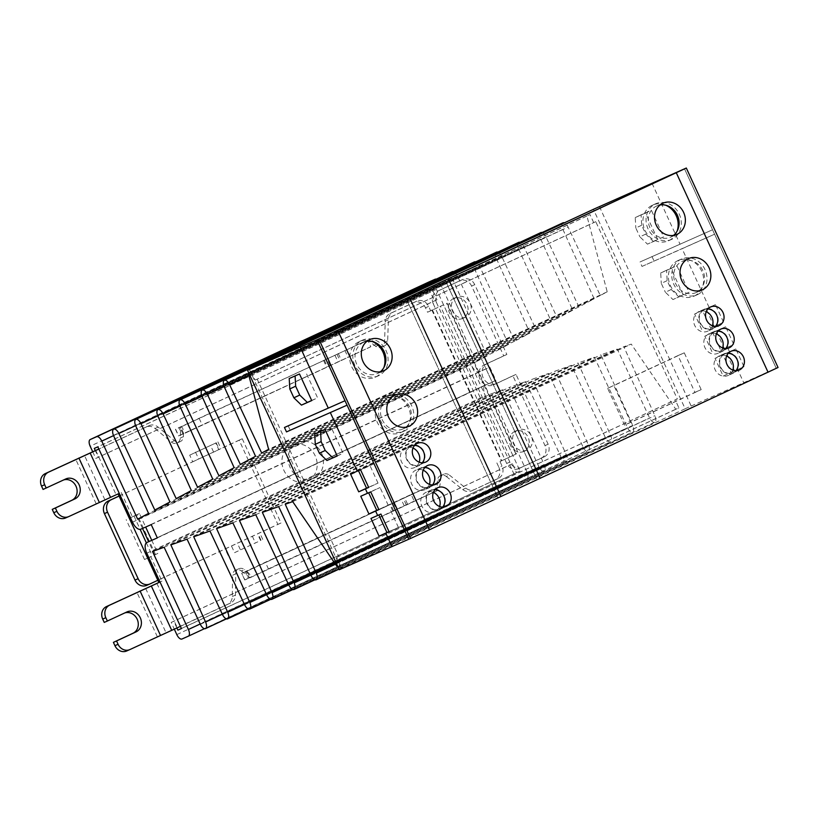 <?xml version="1.0" encoding="UTF-8"?>
<svg xmlns="http://www.w3.org/2000/svg" width="819" height="819" viewBox="0 0 819 819"><rect width="100%" height="100%" fill="white"/><g stroke="black" fill="none" stroke-linecap="round" stroke-linejoin="round"><path stroke-width="0.61" stroke-dasharray="4.09 3.07" d="M501.023 496.468L540.12 478.286L536.988 479.668L445.239 280.2L536.988 479.668L501.023 496.468M406.142 298.392L497.891 497.85L406.142 298.392M442.649 507.104A10.248 9.05 -113.8 0 1 439.967 509.121A10.248 9.05 -113.8 0 1 439.823 509.183A10.248 9.05 -113.8 0 1 427.436 503.552A10.248 9.05 -113.8 0 1 431.408 490.499A10.248 9.05 -113.8 0 1 431.552 490.438A10.248 9.05 -113.8 0 1 434.991 489.752M422.266 462.776A10.248 9.05 -113.8 0 1 419.584 464.793A10.248 9.05 -113.8 0 1 419.441 464.854A10.248 9.05 -113.8 0 1 407.053 459.224A10.248 9.05 -113.8 0 1 411.015 446.181A10.248 9.05 -113.8 0 1 411.158 446.109A10.248 9.05 -113.8 0 1 414.598 445.423M725.685 348.536A10.248 9.05 -113.8 0 1 723.003 350.542A10.248 9.05 -113.8 0 1 722.86 350.614A10.248 9.05 -113.8 0 1 710.472 344.973A10.248 9.05 -113.8 0 1 714.444 331.93A10.248 9.05 -113.8 0 1 714.588 331.869A10.248 9.05 -113.8 0 1 718.028 331.173M715.489 326.371A10.248 9.05 -113.8 0 1 712.817 328.388A10.248 9.05 -113.8 0 1 712.663 328.45A10.248 9.05 -113.8 0 1 700.286 322.809A10.248 9.05 -113.8 0 1 704.248 309.766A10.248 9.05 -113.8 0 1 704.391 309.705A10.248 9.05 -113.8 0 1 707.831 309.019M735.882 370.69A10.248 9.05 -113.8 0 1 733.2 372.706A10.248 9.05 -113.8 0 1 733.056 372.778A10.248 9.05 -113.8 0 1 720.669 367.137A10.248 9.05 -113.8 0 1 724.641 354.095A10.248 9.05 -113.8 0 1 724.784 354.023A10.248 9.05 -113.8 0 1 728.224 353.337M432.452 484.94A10.248 9.05 -113.8 0 1 429.77 486.957A10.248 9.05 -113.8 0 1 429.627 487.018A10.248 9.05 -113.8 0 1 417.25 481.388A10.248 9.05 -113.8 0 1 421.212 468.335A10.248 9.05 -113.8 0 1 421.355 468.273A10.248 9.05 -113.8 0 1 424.795 467.588M380.292 371.806A17.076 15.09 -113.8 0 1 377.579 373.484A17.076 15.09 -113.8 0 1 377.344 373.597A17.076 15.09 -113.8 0 1 356.705 364.199A17.076 15.09 -113.8 0 1 363.308 342.455A17.076 15.09 -113.8 0 1 363.554 342.352A17.076 15.09 -113.8 0 1 366.871 341.369M673.525 235.391A17.076 15.09 -113.8 0 1 670.812 237.07A17.076 15.09 -113.8 0 1 670.577 237.182A17.076 15.09 -113.8 0 1 649.938 227.795A17.076 15.09 -113.8 0 1 656.541 206.05A17.076 15.09 -113.8 0 1 656.787 205.938A17.076 15.09 -113.8 0 1 660.094 204.965M696.293 292.475A17.076 15.09 -113.8 0 1 696.058 292.588A17.076 15.09 -113.8 0 1 675.419 283.2A17.076 15.09 -113.8 0 1 682.032 261.456A17.076 15.09 -113.8 0 1 682.268 261.343A17.076 15.09 -113.8 0 1 702.907 270.741A17.076 15.09 -113.8 0 1 696.293 292.475M403.071 428.89A17.076 15.09 -113.8 0 1 402.825 429.002A17.076 15.09 -113.8 0 1 382.186 419.604A17.076 15.09 -113.8 0 1 388.8 397.86A17.076 15.09 -113.8 0 1 389.035 397.758A17.076 15.09 -113.8 0 1 409.674 407.145A17.076 15.09 -113.8 0 1 403.071 428.89M778.05 367.496L408.742 539.25L776.258 368.284L684.51 168.827L712.54 229.77L639.977 261.988L712.54 229.77L714.588 234.203L642.014 266.421L639.977 261.988M595.771 221.662L257.197 379.177L338.738 556.47L677.323 398.966L595.771 221.662L593.683 222.584L590.018 214.609L586.885 215.991L607.217 291.799L600.266 295.505L568.12 227.088A6.102 2.856 -114.9 0 0 564.352 222.829M176.904 627.978L173.812 621.273L171.202 622.42L174.304 629.166M338.738 556.47L336.65 557.391L340.325 565.376L337.786 566.492M257.197 379.177L255.098 380.098L251.433 372.113L248.904 373.229M92.721 451.781L95.772 458.425L98.382 457.268L95.321 450.624M255.098 380.098L593.683 222.584M428.767 282.053A6.102 2.856 -114.9 0 0 428.746 288.728L434.357 300.911L436.967 299.764L432.882 290.899L436.435 289.332L471.099 364.68A9.756 4.566 -114.9 0 0 479.35 371.703L489.793 367.096L495.915 380.395L485.462 385.002A9.756 4.566 -114.9 0 0 485.432 385.012A9.756 4.566 -114.9 0 0 485.37 395.71L520.024 471.058L516.472 472.624L512.397 463.759L509.787 464.916L515.397 477.108A6.102 2.856 -114.9 0 0 520.556 481.49L526.924 478.685A6.102 2.856 -114.9 0 0 526.945 478.675A6.102 2.856 -114.9 0 0 526.986 471.99L491.072 393.898L502.723 389.762L538.933 466.83A6.102 2.856 -114.9 0 0 544.072 471.109A6.102 2.856 -114.9 0 0 544.154 464.527L509.428 387.377L525.634 381.623L561.076 457.053A6.102 2.856 -114.9 0 0 566.216 461.343A6.102 2.856 -114.9 0 0 566.298 454.75L532.309 379.248L548.535 373.495L583.21 447.287A6.102 2.856 -114.9 0 0 588.349 451.566A6.102 2.856 -114.9 0 0 588.431 444.983L555.19 371.13L571.447 365.356L605.354 437.51A6.102 2.856 -114.9 0 0 610.493 441.789A6.102 2.856 -114.9 0 0 610.575 435.206L578.071 363.001L594.359 357.217L627.487 427.743A6.102 2.856 -114.9 0 0 632.626 432.022A6.102 2.856 -114.9 0 0 632.708 425.44L600.951 354.873L617.26 349.078L649.631 417.966A6.102 2.856 -114.9 0 0 654.77 422.246A6.102 2.856 -114.9 0 0 654.852 415.663L623.832 346.744L631.265 344.103L675.767 409.244L678.9 407.862L675.235 399.887L677.323 398.966M452.283 271.673A6.102 2.856 -114.9 0 0 452.201 278.255L487.141 355.886L476.259 361.691L440.335 283.609A6.102 2.856 -114.9 0 0 436.199 279.156M474.426 261.896A6.102 2.856 -114.9 0 0 474.344 268.489L508.538 344.461L493.407 352.539L457.422 275.952A6.102 2.856 -114.9 0 0 453.491 271.642M496.56 252.129A6.102 2.856 -114.9 0 0 496.478 258.712L529.934 333.046L514.782 341.134L479.565 266.175A6.102 2.856 -114.9 0 0 475.624 261.865M518.703 242.352A6.102 2.856 -114.9 0 0 518.622 248.935L551.33 321.621L536.148 329.729L501.699 256.408A6.102 2.856 -114.9 0 0 497.768 252.088M540.837 232.586A6.102 2.856 -114.9 0 0 540.755 239.168L572.727 310.206L557.524 318.325L523.843 246.632A6.102 2.856 -114.9 0 0 519.911 242.322M562.981 222.809A6.102 2.856 -114.9 0 0 562.899 229.392L594.133 298.781L578.9 306.92L545.976 236.865A6.102 2.856 -114.9 0 0 542.045 232.545M336.65 557.391L675.235 399.887M157.33 537.899L495.915 380.395M151.208 524.6L489.793 367.096M436.435 289.332L97.85 446.836M436.967 299.764L98.382 457.268M94.308 448.402L432.882 290.899M95.772 458.425L434.357 300.911M476.259 361.691L137.674 519.205M487.141 355.886L148.556 513.39M493.407 352.539L154.822 510.042M508.538 344.461L169.953 501.975M514.782 341.134L176.198 498.638M529.934 333.046L191.349 490.55M536.148 329.729L197.563 487.233M551.33 321.621L212.745 479.135M557.524 318.325L218.939 475.829M572.727 310.206L234.152 467.71M578.9 306.92L240.315 464.424M594.133 298.781L255.548 456.296M600.266 295.505L261.681 453.02M607.217 291.799L268.632 449.314M586.885 215.991L248.894 373.218M251.433 372.113L590.018 214.609M340.325 565.376L678.9 407.862M675.767 409.244L337.193 566.758M292.69 501.617L631.265 344.103M285.247 504.258L623.832 346.744M278.675 506.592L617.26 349.078M262.367 512.377L600.951 354.873M255.774 514.721L594.359 357.217M239.486 520.505L578.071 363.001M232.862 522.86L571.447 365.356M216.605 528.634L555.19 371.13M209.951 530.999L548.535 373.495M193.734 536.762L532.309 379.248M187.049 539.137L525.634 381.623M170.854 544.891L509.428 387.377M164.138 547.266L502.723 389.762M152.488 551.412L491.072 393.898M171.202 622.42L509.787 464.916M512.397 463.759L173.812 621.273M181.408 628.501L516.472 472.624M520.024 471.058L181.439 628.572M297.655 442.598A19.513 17.25 -113.8 0 1 297.921 442.475A19.513 17.25 -113.8 0 1 321.519 453.214A19.513 17.25 -113.8 0 1 313.964 478.061A19.513 17.25 -113.8 0 1 313.687 478.183A19.513 17.25 -113.8 0 1 290.1 467.454A19.513 17.25 -113.8 0 1 297.655 442.598M307.698 480.825A19.513 17.25 66.2 0 0 315.254 455.978A19.513 17.25 66.2 0 0 291.656 445.239A19.513 17.25 66.2 0 0 291.39 445.372A19.513 17.25 66.2 0 0 283.835 470.219A19.513 17.25 66.2 0 0 307.422 480.948A19.513 17.25 66.2 0 0 307.698 480.825M462.766 318.407A10.975 9.705 -113.8 0 1 462.612 318.478A10.975 9.705 -113.8 0 1 449.344 312.438A10.975 9.705 -113.8 0 1 453.593 298.464A10.975 9.705 -113.8 0 1 453.746 298.392A10.975 9.705 -113.8 0 1 467.014 304.433A10.975 9.705 -113.8 0 1 462.766 318.407M465.898 317.025A10.975 9.705 -113.8 0 1 465.745 317.096A10.975 9.705 -113.8 0 1 452.477 311.056A10.975 9.705 -113.8 0 1 456.726 297.082A10.975 9.705 -113.8 0 1 456.879 297.01A10.975 9.705 -113.8 0 1 470.147 303.05A10.975 9.705 -113.8 0 1 465.898 317.025M527.067 450A10.975 9.705 -113.8 0 1 526.904 450.071A10.975 9.705 -113.8 0 1 513.636 444.031A10.975 9.705 -113.8 0 1 517.884 430.057A10.975 9.705 -113.8 0 1 518.038 429.985A10.975 9.705 -113.8 0 1 531.316 436.025A10.975 9.705 -113.8 0 1 527.067 450M523.935 451.382A10.975 9.705 -113.8 0 1 523.771 451.453A10.975 9.705 -113.8 0 1 510.503 445.413A10.975 9.705 -113.8 0 1 514.752 431.439A10.975 9.705 -113.8 0 1 514.905 431.367A10.975 9.705 -113.8 0 1 528.183 437.407A10.975 9.705 -113.8 0 1 523.935 451.382M151.74 540.253L157.811 553.47L150.778 556.736L161.988 581.121L160.033 582.022L161.988 581.121M180.426 626.351L230.692 602.968A9.756 8.62 66.2 0 0 235.432 595.116L235.718 573.873A6.347 5.61 -113.8 0 1 238.892 568.724A6.347 5.61 -113.8 0 1 244.523 569.604L241.39 570.986A6.347 5.61 66.2 0 0 235.759 570.106A6.347 5.61 66.2 0 0 232.586 575.255L235.718 573.873M440.571 479.156A6.347 5.61 -113.8 0 1 443.734 474.191A6.347 5.61 -113.8 0 1 449.396 475.081L446.263 476.463A6.347 5.61 66.2 0 0 440.602 475.573A6.347 5.61 66.2 0 0 437.438 480.538L440.571 479.156L440.489 481.152C440.09 486.21 438.933 489.404 437.029 490.765L433.968 484.111L246.949 571.119L250.01 577.764L437.059 490.755L250.01 577.764C251.484 576.607 250.379 574.457 246.693 571.304L244.523 569.604M449.396 475.081L465.827 488.155A9.756 8.62 66.2 0 0 474.539 489.527A9.756 8.62 66.2 0 0 474.672 489.465L498.28 478.48A9.756 8.62 66.2 0 0 502.027 465.98L499.989 461.547L516.41 453.869L499.989 461.547M512.889 455.548L443.57 304.842L430.671 310.841L428.634 306.408A9.756 8.62 66.2 0 0 416.871 301.126A9.756 8.62 66.2 0 0 416.738 301.187L393.13 312.162A9.756 8.62 66.2 0 0 388.39 319.799L387.663 340.858A6.347 5.61 -113.8 0 1 384.49 345.864A6.347 5.61 -113.8 0 1 378.859 344.983L377.283 343.755C373.198 340.776 370.004 339.547 367.711 340.059L370.772 346.713L183.753 433.712L180.692 427.057C182.555 426.75 183.497 429.033 183.497 433.896L183.384 436.67A6.347 5.61 -113.8 0 1 180.221 441.636A6.347 5.61 -113.8 0 1 174.447 440.653L158.159 427.119A9.756 8.62 66.2 0 0 149.283 425.604A9.756 8.62 66.2 0 0 149.14 425.665L98.874 449.058M65.674 517.936L119.257 493.376M121.212 492.465L132.432 516.85L139.465 513.574L145.669 527.047M148.802 557.606L150.778 556.736M157.811 553.47L148.761 557.524M147.645 558.118L144.513 559.5L147.615 558.056M142.526 528.429L136.333 514.956L139.465 513.574M154.678 554.852L148.628 541.697M136.333 514.956L129.3 518.232M130.456 517.721L132.432 516.85M158.159 427.119L155.026 428.501A9.756 8.62 66.2 0 0 146.151 426.986A9.756 8.62 66.2 0 0 146.007 427.047L98.843 448.996M155.026 428.501L171.314 442.035A6.347 5.61 66.2 0 0 177.088 443.018A6.347 5.61 66.2 0 0 180.252 438.052L180.692 427.057L175.604 429.187L178.665 435.831L370.772 346.713M378.859 344.983L375.716 346.365A6.347 5.61 66.2 0 0 381.357 347.246A6.347 5.61 66.2 0 0 384.531 342.24L385.258 321.181L388.39 319.799M430.671 310.841L427.538 312.223L425.501 307.79A9.756 8.62 66.2 0 0 413.738 302.508A9.756 8.62 66.2 0 0 413.605 302.569L389.998 313.554A9.756 8.62 66.2 0 0 385.258 321.181M443.57 304.842L427.538 312.223M496.857 462.93L498.894 467.362L502.027 465.98M498.28 478.48L495.147 479.862A9.756 8.62 66.2 0 0 498.894 467.362M495.147 479.862L474.672 489.465M446.263 476.463L462.694 489.537A9.756 8.62 66.2 0 0 471.406 490.909A9.756 8.62 66.2 0 0 471.539 490.847M230.692 602.968L227.559 604.35A9.756 8.62 66.2 0 0 232.299 596.498L232.586 575.255M227.559 604.35L126.832 650.91M144.513 559.5L126.167 519.615M133.978 515.97L140.151 529.381M146.345 542.854L152.334 555.866M146.888 585.309L277.866 524.375L239.128 440.161L119.072 496.007M155.467 554.483L137.111 514.588M95.741 450.44L116.124 494.758M119.103 496.068L192.762 461.803L189.701 455.159L215.745 443.038L218.796 449.692L242.26 438.779L280.999 522.993L257.535 533.906L260.596 540.55L234.551 552.671L231.49 546.017L157.842 580.282M375.716 346.365L367.711 340.059L175.604 429.187M509.756 456.93L440.438 306.224M246.12 571.201L245.198 571.631L248.259 578.275L249.181 577.845L246.12 571.201L404.504 497.522L411.148 494.471L414.209 501.115L437.029 490.765L437.438 480.538M241.39 570.986L250.01 577.764L244.922 579.893L241.687 573.3L245.198 571.631M156.9 583.415L177.293 627.733M43.069 489.434L62.623 480.343A10.975 9.705 -113.8 0 1 62.776 480.272A10.975 9.705 -113.8 0 1 63.626 479.954M436.435 302.487L509.827 462.059A9.756 8.62 66.2 0 0 521.58 467.342A9.756 8.62 66.2 0 0 521.723 467.28L544.4 456.736A9.756 8.62 66.2 0 0 548.136 444.226L516.031 374.416L496.478 383.517A10.975 9.705 -113.8 0 1 496.324 383.579A10.975 9.705 -113.8 0 1 483.056 377.549A10.975 9.705 -113.8 0 1 487.305 363.564L506.859 354.473L474.744 284.664A9.756 8.62 66.2 0 0 462.991 279.371A9.756 8.62 66.2 0 0 462.848 279.433L440.172 289.987A9.756 8.62 66.2 0 0 436.435 302.487L433.302 303.869L506.695 463.441A9.756 8.62 66.2 0 0 518.447 468.724A9.756 8.62 66.2 0 0 518.591 468.663L541.267 458.118A9.756 8.62 66.2 0 0 545.004 445.618L512.899 375.798L493.345 384.899A10.975 9.705 -113.8 0 1 493.192 384.961A10.975 9.705 -113.8 0 1 479.924 378.931A10.975 9.705 -113.8 0 1 484.172 364.946L503.726 355.856L471.611 286.046A9.756 8.62 66.2 0 0 459.858 280.753A9.756 8.62 66.2 0 0 459.715 280.815L437.039 291.369A9.756 8.62 66.2 0 0 433.302 303.869M414.209 501.115L249.181 577.845M248.259 578.275L244.922 579.893M124.785 612.929A10.975 9.705 66.2 0 0 123.935 613.247A10.975 9.705 66.2 0 0 123.782 613.318L104.238 622.409M192.762 461.803L218.796 449.692M231.49 546.017L257.535 533.906M242.26 438.779L239.128 440.161M280.999 522.993L277.866 524.375M189.701 455.159L215.745 443.038M183.753 433.712L178.665 435.831M246.949 571.119L241.861 573.239M411.148 494.471L433.968 484.111M234.551 552.671L260.596 540.55M199.181 418.376L202.232 425.02M336.998 354.258L340.059 360.913M334.91 355.18L337.971 361.834M328.061 358.364L331.122 365.018M268.499 569.082L265.438 562.428M406.316 504.965L403.255 498.321M404.228 505.886L401.167 499.242M397.379 509.07L394.328 502.426M217.895 441.881L220.946 448.536M213.575 451.996L210.524 445.341M216.144 442.659L219.205 449.303M195.495 452.149L198.556 458.794M183.241 457.852L186.302 464.496M262.745 539.404L259.684 532.749M252.313 536.21L255.374 542.854M260.995 540.171L257.934 533.527M240.346 549.662L237.295 543.017M228.091 555.364L225.041 548.72M506.859 354.473L503.726 355.856M516.031 374.416L512.899 375.798M372.491 341.615A19.513 17.25 66.2 0 0 359.439 341.503A19.513 17.25 66.2 0 0 359.162 341.625A19.513 17.25 66.2 0 0 351.607 366.472A19.513 17.25 66.2 0 0 375.194 377.211A19.513 17.25 66.2 0 0 375.471 377.088A19.513 17.25 66.2 0 0 383.906 367.485M378.603 375.696A19.513 17.25 -113.8 0 1 378.327 375.829A19.513 17.25 -113.8 0 1 354.74 365.09A19.513 17.25 -113.8 0 1 362.295 340.243A19.513 17.25 -113.8 0 1 362.571 340.12A19.513 17.25 -113.8 0 1 386.158 350.849A19.513 17.25 -113.8 0 1 378.603 375.696M665.714 205.211A19.513 17.25 66.2 0 0 652.661 205.088A19.513 17.25 66.2 0 0 652.395 205.211A19.513 17.25 66.2 0 0 644.84 230.067A19.513 17.25 66.2 0 0 668.427 240.796A19.513 17.25 66.2 0 0 668.703 240.673A19.513 17.25 66.2 0 0 677.129 231.071M671.836 239.291A19.513 17.25 -113.8 0 1 671.56 239.414A19.513 17.25 -113.8 0 1 647.972 228.685A19.513 17.25 -113.8 0 1 655.528 203.829A19.513 17.25 -113.8 0 1 655.794 203.706A19.513 17.25 -113.8 0 1 679.391 214.445A19.513 17.25 -113.8 0 1 671.836 239.291M413.001 448.065A10.729 9.49 66.2 0 0 405.743 447.973A10.729 9.49 66.2 0 0 405.589 448.034A10.729 9.49 66.2 0 0 401.443 461.701A10.729 9.49 66.2 0 0 414.414 467.608A10.729 9.49 66.2 0 0 414.568 467.536A10.729 9.49 66.2 0 0 419.226 462.182M419.789 465.233A10.729 9.49 -113.8 0 1 419.635 465.305A10.729 9.49 -113.8 0 1 406.664 459.398A10.729 9.49 -113.8 0 1 410.81 445.731A10.729 9.49 -113.8 0 1 410.964 445.669A10.729 9.49 -113.8 0 1 423.945 451.566A10.729 9.49 -113.8 0 1 419.789 465.233M423.188 470.229A10.729 9.49 66.2 0 0 415.939 470.137A10.729 9.49 66.2 0 0 415.786 470.198A10.729 9.49 66.2 0 0 411.629 483.865A10.729 9.49 66.2 0 0 424.611 489.772A10.729 9.49 66.2 0 0 424.754 489.701A10.729 9.49 66.2 0 0 429.422 484.346M429.975 487.397A10.729 9.49 -113.8 0 1 429.832 487.469A10.729 9.49 -113.8 0 1 416.851 481.562A10.729 9.49 -113.8 0 1 421.007 467.895A10.729 9.49 -113.8 0 1 421.161 467.823A10.729 9.49 -113.8 0 1 434.131 473.73A10.729 9.49 -113.8 0 1 429.975 487.397M433.384 492.393A10.729 9.49 66.2 0 0 426.136 492.291A10.729 9.49 66.2 0 0 425.982 492.362A10.729 9.49 66.2 0 0 421.826 506.029A10.729 9.49 66.2 0 0 434.797 511.936A10.729 9.49 66.2 0 0 434.95 511.865A10.729 9.49 66.2 0 0 439.619 506.511M440.172 509.561A10.729 9.49 -113.8 0 1 440.018 509.633A10.729 9.49 -113.8 0 1 427.047 503.726A10.729 9.49 -113.8 0 1 431.203 490.059A10.729 9.49 -113.8 0 1 431.357 489.987A10.729 9.49 -113.8 0 1 444.328 495.894A10.729 9.49 -113.8 0 1 440.172 509.561M706.234 311.66A10.729 9.49 66.2 0 0 698.976 311.558A10.729 9.49 66.2 0 0 698.822 311.629A10.729 9.49 66.2 0 0 694.666 325.297A10.729 9.49 66.2 0 0 707.647 331.204A10.729 9.49 66.2 0 0 707.79 331.132A10.729 9.49 66.2 0 0 712.458 325.778M713.011 328.828A10.729 9.49 -113.8 0 1 712.868 328.89A10.729 9.49 -113.8 0 1 699.887 322.993A10.729 9.49 -113.8 0 1 704.043 309.326A10.729 9.49 -113.8 0 1 704.197 309.254A10.729 9.49 -113.8 0 1 717.168 315.161A10.729 9.49 -113.8 0 1 713.011 328.828M716.42 333.824A10.729 9.49 66.2 0 0 709.172 333.722A10.729 9.49 66.2 0 0 709.019 333.794A10.729 9.49 66.2 0 0 704.862 347.461A10.729 9.49 66.2 0 0 717.833 353.358A10.729 9.49 66.2 0 0 717.987 353.296A10.729 9.49 66.2 0 0 722.655 347.932M723.208 350.993A10.729 9.49 -113.8 0 1 723.054 351.054A10.729 9.49 -113.8 0 1 710.083 345.157A10.729 9.49 -113.8 0 1 714.24 331.49A10.729 9.49 -113.8 0 1 714.393 331.419A10.729 9.49 -113.8 0 1 727.364 337.326A10.729 9.49 -113.8 0 1 723.208 350.993M726.617 355.989A10.729 9.49 66.2 0 0 719.358 355.886A10.729 9.49 66.2 0 0 719.215 355.958A10.729 9.49 66.2 0 0 715.059 369.625A10.729 9.49 66.2 0 0 728.03 375.522A10.729 9.49 66.2 0 0 728.183 375.46A10.729 9.49 66.2 0 0 732.841 370.096M733.404 373.147A10.729 9.49 -113.8 0 1 733.251 373.218A10.729 9.49 -113.8 0 1 720.28 367.311A10.729 9.49 -113.8 0 1 724.436 353.644A10.729 9.49 -113.8 0 1 724.58 353.583A10.729 9.49 -113.8 0 1 737.561 359.48A10.729 9.49 -113.8 0 1 733.404 373.147M249.355 369.369L341.103 568.826L685.155 408.773L593.417 209.316M599.416 206.572L691.154 406.029L685.155 408.773M691.154 406.029L776.258 368.284L714.588 234.203L682.114 248.72L709.131 307.453L702.446 310.401L710.605 328.132L717.29 325.174L719.328 329.607L712.643 332.555L720.792 350.286L727.477 347.338L729.514 351.771L722.829 354.719L730.988 372.45L737.673 369.502L743.785 382.801M339.281 569.727L341.103 568.826M653.337 241.431L663.615 236.886L651.381 210.299L641.103 214.834L641.676 225.245L645.751 234.111L653.337 241.431L647.471 244.154L657.749 239.619L645.515 213.022L651.381 210.299M678.818 296.836L689.096 292.291L676.863 265.704L666.584 270.239L667.157 280.651L671.232 289.517L678.818 296.836L672.952 299.559L683.23 295.024L670.996 268.427L676.863 265.704M694.921 392.373L701.187 389.609L684.264 352.815L677.999 355.579L694.921 392.373L624.549 425.112L607.626 388.319L677.999 355.579M652.047 183.343L680.077 244.287M642.014 266.421L682.114 248.72M288.104 425.675L290.141 430.108L330.313 412.561M330.241 412.407L347.072 405.17M737.673 369.502L744 366.677L735.841 348.945L729.514 351.771M727.477 347.338L733.804 344.512L725.654 326.781L719.328 329.607M717.29 325.174L723.617 322.348L715.458 304.617L709.131 307.453M663.615 236.886L657.749 239.619M645.751 234.111L639.885 236.834L647.471 244.154M641.676 225.245L635.81 227.969L639.885 236.834M641.103 214.834L635.237 217.557L635.81 227.969M645.515 213.022L635.237 217.557M689.096 292.291L683.23 295.024M671.232 289.517L665.366 292.24L672.952 299.559M667.157 280.651L661.291 283.374L665.366 292.24M666.584 270.239L660.718 272.962L661.291 283.374M670.996 268.427L660.718 272.962M684.264 352.815L613.892 385.554L630.814 422.348L701.187 389.609M630.814 422.348L624.549 425.112M607.626 388.319L613.892 385.554M722.829 354.719L715.018 358.364L723.167 376.085L730.988 372.45M735.841 348.945L715.018 358.364M720.792 350.286L733.804 344.512M712.643 332.555L704.821 336.199L712.98 353.931M725.654 326.781L704.821 336.199M710.605 328.132L723.617 322.348M702.446 310.401L694.625 314.035L702.784 331.767M715.458 304.617L694.625 314.035M723.167 376.085L744 366.677M324.989 429.391L314.711 433.927M337.223 455.988L343.079 453.255L330.856 426.668M337.162 455.876L343.079 453.255M299.498 373.986L289.22 378.521M311.732 400.583L317.598 397.85L305.364 371.263M311.681 400.46L317.598 397.85M380.917 514.056L370.956 518.417M378.798 509.438L388.226 505.272L378.88 509.623M360.759 496.253L368.663 492.782M370.731 491.891L380.067 487.54L368.581 492.618M368.601 487.274L378.03 483.108L368.693 487.459M350.573 474.088L358.466 470.618M360.534 469.727L369.881 465.376L358.394 470.454M286.496 431.9L290.141 430.108M388.994 531.603L398.423 527.436L389.076 531.787M398.423 527.436L390.264 509.705M378.03 483.108L369.881 465.376M388.226 505.272L380.067 487.54M714.27 326.699L706.111 308.968M724.467 348.853L716.308 331.132M734.653 371.017L726.504 353.286M651.975 256.501L654.012 260.933M697.522 294.605A19.513 17.25 66.2 0 0 705.077 269.758A19.513 17.25 66.2 0 0 681.49 259.019A19.513 17.25 66.2 0 0 681.213 259.142A19.513 17.25 66.2 0 0 673.658 283.998A19.513 17.25 66.2 0 0 697.256 294.727A19.513 17.25 66.2 0 0 697.522 294.605M694.184 296.079A19.513 17.25 66.2 0 0 701.74 271.232A19.513 17.25 66.2 0 0 678.152 260.493A19.513 17.25 66.2 0 0 677.876 260.616A19.513 17.25 66.2 0 0 670.321 285.473A19.513 17.25 66.2 0 0 693.908 296.202A19.513 17.25 66.2 0 0 694.184 296.079M404.299 431.009A19.513 17.25 66.2 0 0 411.855 406.163A19.513 17.25 66.2 0 0 388.257 395.434A19.513 17.25 66.2 0 0 387.991 395.557A19.513 17.25 66.2 0 0 380.436 420.403A19.513 17.25 66.2 0 0 404.023 431.142A19.513 17.25 66.2 0 0 404.299 431.009M400.952 432.493A19.513 17.25 66.2 0 0 408.507 407.637A19.513 17.25 66.2 0 0 384.92 396.908A19.513 17.25 66.2 0 0 384.643 397.031A19.513 17.25 66.2 0 0 377.088 421.877A19.513 17.25 66.2 0 0 400.675 432.616A19.513 17.25 66.2 0 0 400.952 432.493M485.462 385.002L157.228 537.694L485.432 385.012M479.35 371.703L140.766 529.207M132.514 522.184L471.099 364.68M428.746 288.728L90.162 446.232M113.554 435.626L440.335 283.609M452.201 278.255L113.616 435.759M135.616 425.655L457.422 275.952M474.344 268.489L135.759 425.993M157.75 415.888L479.565 266.175M496.478 258.712L157.893 416.216M179.893 406.111L501.699 256.408M518.622 248.935L180.037 406.449M202.027 396.345L523.843 246.632M540.755 239.168L202.17 396.672M224.171 386.568L545.976 236.865M562.899 229.392L224.314 386.906M248.863 375.604L568.12 227.088M335.473 564.24L654.852 415.663M311.046 575.481L649.631 417.966M310.892 575.143L632.708 425.44M288.912 585.247L627.487 427.743M288.749 584.92L610.575 435.206M266.769 595.024L605.354 437.51M266.615 594.686L588.431 444.983M244.625 604.791L583.21 447.287M244.471 604.463L566.298 454.75M222.492 614.567L561.076 457.053M222.338 614.23L544.154 464.527M200.348 624.334L538.933 466.83M200.194 624.006L526.986 471.99M526.945 478.675L204.443 628.695L526.924 478.685M181.972 639.004L520.556 481.49M176.812 634.612L515.397 477.108M146.785 553.214L485.37 395.71M246.693 571.304L440.489 481.152M377.283 343.755L183.497 433.896M149.14 425.665L146.007 427.047M171.314 442.035L174.447 440.653M183.384 436.67L180.252 438.052M367.711 340.059L180.692 427.057M384.531 342.24L387.663 340.858M393.13 312.162L389.998 313.554M416.738 301.187L413.605 302.569M428.634 306.408L425.501 307.79M515.868 454.095L446.56 303.388M465.827 488.155L462.694 489.537M235.432 595.116L232.299 596.498M104.873 499.764L84.48 455.446M96.171 503.746L75.778 459.418M432.35 309.756L501.668 460.462M509.827 462.059L506.695 463.441M157.33 636.721L136.947 592.393M145.649 588.421L166.032 632.739M62.623 480.343L65.755 478.961M338.247 353.47L341.308 360.114M330.098 365.335L327.037 358.681M344.891 350.409L347.952 357.064M178.941 427.569L182.002 434.224M187.408 423.689L190.458 430.333M182.924 433.794L179.863 427.149M324.304 360.022L327.365 366.677M393.622 510.728L390.561 504.084M393.294 502.733L396.355 509.387M407.565 504.166L404.504 497.522M253.665 567.741L256.716 574.395M126.914 611.936L123.782 613.318M440.172 289.987L437.039 291.369M462.848 279.433L459.715 280.815M474.744 284.664L471.611 286.046M484.172 364.946L487.305 363.564M493.345 384.899L496.478 383.517M545.004 445.618L548.136 444.226M544.4 456.736L541.267 458.118M518.591 468.663L521.723 467.28M439.823 509.183L446.089 506.418M419.441 464.854L425.706 462.09M722.86 350.614L729.125 347.85M712.663 328.45L718.939 325.686M733.056 372.778L739.322 370.004M429.627 487.018L435.892 484.254M377.344 373.597L383.609 370.823M670.577 237.182L676.842 234.418M696.058 292.588L702.323 289.824M402.825 429.002L409.091 426.228M431.552 490.438L437.817 487.674M411.158 446.109L417.424 443.345M714.588 331.869L720.853 329.095M704.391 309.705L710.657 306.941M724.784 354.023L731.05 351.259M421.355 468.273L427.62 465.509M363.554 342.352L369.819 339.578M656.787 205.938L663.052 203.173M682.268 261.343L688.533 258.579M389.035 397.758L395.301 394.983M339.015 569.144L654.77 422.246M314.977 579.791L632.626 432.022M292.844 589.567L610.493 441.789M270.7 599.334L588.349 451.566M248.566 609.111L566.216 461.343M226.423 618.877L544.072 471.109M297.921 442.475L291.656 445.239M465.745 317.096L462.612 318.478M523.771 451.453L526.904 450.071M149.283 425.604L146.151 426.986M180.221 441.636L177.088 443.018M384.49 345.864L381.357 347.246M416.871 301.126L413.738 302.508M447.092 303.163L516.41 453.869M474.539 489.527L471.406 490.909M440.602 475.573L443.734 474.191M235.759 570.106L238.892 568.724M431.818 309.981L501.136 460.677M313.687 478.183L307.422 480.948M62.776 480.272L65.909 478.89M175.43 429.248L178.491 435.903M323.525 360.36L326.576 367.004M392.833 511.056L389.783 504.412M244.748 579.954L241.687 573.3M127.068 611.865L123.935 613.247M456.879 297.01L453.746 298.392M514.905 431.367L518.038 429.985M459.858 280.753L462.991 279.371M496.324 383.579L493.192 384.961M518.447 468.724L521.58 467.342M378.327 375.829L375.194 377.211M671.56 239.414L668.427 240.796M419.635 465.305L414.414 467.608M429.832 487.469L424.611 489.772M440.018 509.633L434.797 511.936M712.868 328.89L707.647 331.204M723.054 351.054L717.833 353.358M733.251 373.218L728.03 375.522M362.571 340.12L359.439 341.503M655.794 203.706L652.661 205.088M410.964 445.669L405.743 447.973M421.161 467.823L415.939 470.137M431.357 489.987L426.136 492.291M704.197 309.254L698.976 311.558M714.393 331.419L709.172 333.722M724.58 353.583L719.358 355.886M678.152 260.493L681.49 259.019M693.908 296.202L697.256 294.727M384.92 396.908L388.257 395.434M400.675 432.616L404.023 431.142"/><path stroke-width="1.23" d="M429.473 529.76L501.023 496.468L409.275 297.01L501.023 496.468L540.12 478.286L448.372 278.818L337.725 330.292L429.473 529.76L410.534 538.462L339.281 569.727L247.533 370.26L316.994 339.793L408.742 539.25L345.024 400.737L284.459 427.467L345.024 400.737L316.994 339.793L684.51 168.827L337.725 330.292M448.372 278.818L686.312 168.028L778.05 367.496L540.12 478.286L448.372 278.818M446.232 506.357A10.248 9.05 -113.8 0 1 446.089 506.418A10.248 9.05 -113.8 0 1 433.701 500.778A10.248 9.05 -113.8 0 1 437.674 487.735A10.248 9.05 -113.8 0 1 437.817 487.674A10.248 9.05 -113.8 0 1 450.204 493.304A10.248 9.05 -113.8 0 1 446.232 506.357M425.849 462.029A10.248 9.05 -113.8 0 1 425.706 462.09A10.248 9.05 -113.8 0 1 413.319 456.459A10.248 9.05 -113.8 0 1 417.281 443.407A10.248 9.05 -113.8 0 1 417.424 443.345A10.248 9.05 -113.8 0 1 429.811 448.986A10.248 9.05 -113.8 0 1 425.849 462.029M729.268 347.778A10.248 9.05 -113.8 0 1 729.125 347.85A10.248 9.05 -113.8 0 1 716.738 342.209A10.248 9.05 -113.8 0 1 720.71 329.166A10.248 9.05 -113.8 0 1 720.853 329.095A10.248 9.05 -113.8 0 1 733.24 334.736A10.248 9.05 -113.8 0 1 729.268 347.778M719.082 325.614A10.248 9.05 -113.8 0 1 718.939 325.686A10.248 9.05 -113.8 0 1 706.551 320.045A10.248 9.05 -113.8 0 1 710.513 307.002A10.248 9.05 -113.8 0 1 710.657 306.941A10.248 9.05 -113.8 0 1 723.044 312.571A10.248 9.05 -113.8 0 1 719.082 325.614M739.465 369.942A10.248 9.05 -113.8 0 1 739.322 370.004A10.248 9.05 -113.8 0 1 726.934 364.373A10.248 9.05 -113.8 0 1 730.906 351.331A10.248 9.05 -113.8 0 1 731.05 351.259A10.248 9.05 -113.8 0 1 743.427 356.9A10.248 9.05 -113.8 0 1 739.465 369.942M436.046 484.193A10.248 9.05 -113.8 0 1 435.892 484.254A10.248 9.05 -113.8 0 1 423.515 478.624A10.248 9.05 -113.8 0 1 427.477 465.571A10.248 9.05 -113.8 0 1 427.62 465.509A10.248 9.05 -113.8 0 1 440.008 471.14A10.248 9.05 -113.8 0 1 436.046 484.193M383.855 370.72A17.076 15.09 -113.8 0 1 383.609 370.823A17.076 15.09 -113.8 0 1 362.971 361.435A17.076 15.09 -113.8 0 1 369.584 339.69A17.076 15.09 -113.8 0 1 369.819 339.578A17.076 15.09 -113.8 0 1 390.458 348.976A17.076 15.09 -113.8 0 1 383.855 370.72M677.078 234.306A17.076 15.09 -113.8 0 1 676.842 234.418A17.076 15.09 -113.8 0 1 656.203 225.02A17.076 15.09 -113.8 0 1 662.806 203.286A17.076 15.09 -113.8 0 1 663.052 203.173A17.076 15.09 -113.8 0 1 683.691 212.561A17.076 15.09 -113.8 0 1 677.078 234.306M702.569 289.711A17.076 15.09 -113.8 0 1 702.323 289.824A17.076 15.09 -113.8 0 1 681.684 280.436A17.076 15.09 -113.8 0 1 688.298 258.691A17.076 15.09 -113.8 0 1 688.533 258.579A17.076 15.09 -113.8 0 1 709.172 267.967A17.076 15.09 -113.8 0 1 702.569 289.711M409.336 426.126A17.076 15.09 -113.8 0 1 409.091 426.228A17.076 15.09 -113.8 0 1 388.452 416.84A17.076 15.09 -113.8 0 1 395.065 395.096A17.076 15.09 -113.8 0 1 395.301 394.983A17.076 15.09 -113.8 0 1 415.939 404.381A17.076 15.09 -113.8 0 1 409.336 426.126M434.991 489.752A10.248 9.05 -113.8 0 1 443.97 496.15A10.248 9.05 -113.8 0 1 442.649 507.104M414.598 445.423A10.248 9.05 -113.8 0 1 423.587 451.832A10.248 9.05 -113.8 0 1 422.266 462.776M718.028 331.173A10.248 9.05 -113.8 0 1 727.006 337.582A10.248 9.05 -113.8 0 1 725.685 348.536M707.831 309.019A10.248 9.05 -113.8 0 1 716.82 315.417A10.248 9.05 -113.8 0 1 715.489 326.371M728.224 353.337A10.248 9.05 -113.8 0 1 737.202 359.746A10.248 9.05 -113.8 0 1 735.882 370.69M424.795 467.588A10.248 9.05 -113.8 0 1 433.773 473.986A10.248 9.05 -113.8 0 1 432.452 484.94M366.871 341.369A17.076 15.09 -113.8 0 1 384.254 351.873A17.076 15.09 -113.8 0 1 380.292 371.806M660.094 204.965A17.076 15.09 -113.8 0 1 677.487 215.469A17.076 15.09 -113.8 0 1 673.525 235.391M247.533 370.26L593.417 209.316L686.312 168.028M410.534 538.462L318.796 338.994M768.058 372.246L676.31 172.789M95.321 450.624L94.308 448.402L97.85 446.836L132.514 522.184A9.756 4.566 -114.9 0 0 140.766 529.207L151.208 524.6L157.33 537.899L146.888 542.506A9.756 4.566 -114.9 0 0 146.847 542.526A9.756 4.566 -114.9 0 0 146.785 553.214L181.439 628.572L177.887 630.139L176.904 627.978M174.304 629.166L176.812 634.612A6.102 2.856 -114.9 0 0 181.972 639.004L188.339 636.189A6.102 2.856 -114.9 0 0 188.36 636.179A6.102 2.856 -114.9 0 0 188.401 629.494L152.488 551.412L164.138 547.266L200.348 624.334A6.102 2.856 -114.9 0 0 205.487 628.613A6.102 2.856 -114.9 0 0 205.569 622.03L170.854 544.891L187.049 539.137L222.492 614.567A6.102 2.856 -114.9 0 0 227.631 618.847A6.102 2.856 -114.9 0 0 227.713 612.264L193.734 536.762L209.951 530.999L244.625 604.791A6.102 2.856 -114.9 0 0 249.764 609.07A6.102 2.856 -114.9 0 0 249.846 602.487L216.605 528.634L232.862 522.86L266.769 595.024A6.102 2.856 -114.9 0 0 271.908 599.303A6.102 2.856 -114.9 0 0 271.99 592.721L239.486 520.505L255.774 514.721L288.912 585.247A6.102 2.856 -114.9 0 0 294.052 589.526A6.102 2.856 -114.9 0 0 294.134 582.944L262.367 512.377L278.675 506.592L311.046 575.481A6.102 2.856 -114.9 0 0 316.185 579.76A6.102 2.856 -114.9 0 0 316.267 573.177L285.247 504.258L292.69 501.617L337.193 566.758L337.786 566.492M248.904 373.229L248.3 373.495L268.632 449.314L261.681 453.02L229.535 384.602A6.102 2.856 -114.9 0 0 224.396 380.313A6.102 2.856 -114.9 0 0 224.314 386.906L255.548 456.296L240.315 464.424L207.391 394.369A6.102 2.856 -114.9 0 0 202.262 390.09A6.102 2.856 -114.9 0 0 202.17 396.672L234.152 467.71L218.939 475.829L185.258 404.146A6.102 2.856 -114.9 0 0 180.119 399.867A6.102 2.856 -114.9 0 0 180.037 406.449L212.745 479.135L197.563 487.233L163.114 413.912A6.102 2.856 -114.9 0 0 157.975 409.633A6.102 2.856 -114.9 0 0 157.893 416.216L191.349 490.55L176.198 498.638L140.981 423.689A6.102 2.856 -114.9 0 0 135.841 419.41A6.102 2.856 -114.9 0 0 135.759 425.993L169.953 501.975L154.822 510.042L118.837 433.456A6.102 2.856 -114.9 0 0 113.698 429.176A6.102 2.856 -114.9 0 0 113.616 435.759L148.556 513.39L137.674 519.205L101.761 441.113A6.102 2.856 -114.9 0 0 96.601 436.732L90.223 439.537A6.102 2.856 -114.9 0 0 90.203 439.547A6.102 2.856 -114.9 0 0 90.162 446.232L92.721 451.781M436.199 279.156A6.102 2.856 -114.9 0 0 435.176 279.218L428.808 282.033A6.102 2.856 -114.9 0 0 428.787 282.043A6.102 2.856 -114.9 0 0 428.767 282.053M453.491 271.642A6.102 2.856 -114.9 0 0 452.283 271.673L113.698 429.176M475.624 261.865A6.102 2.856 -114.9 0 0 474.426 261.896L135.841 419.41M497.768 252.088A6.102 2.856 -114.9 0 0 496.56 252.129L157.975 409.633M519.911 242.322A6.102 2.856 -114.9 0 0 518.703 242.352L180.119 399.867M542.045 232.545A6.102 2.856 -114.9 0 0 540.837 232.586L202.262 390.09M564.352 222.829A6.102 2.856 -114.9 0 0 562.981 222.809L224.396 380.313M248.894 373.218L248.3 373.495M177.887 630.139L181.408 628.501M145.669 527.047L151.74 540.253M118.11 493.908L119.103 496.068L111.282 499.703A9.756 8.62 66.2 0 0 107.545 512.203L138.124 578.695A9.756 8.62 66.2 0 0 149.877 583.988A9.756 8.62 66.2 0 0 150.02 583.927L157.842 580.282L147.645 558.118L148.802 557.606M157.842 580.282L158.855 582.504L160.022 581.992L151.331 586.005L171.724 630.333L180.426 626.351L160.033 582.022M147.615 558.056L148.761 557.524M148.628 541.697L142.526 528.429M147.645 558.118L129.3 518.232L130.456 517.721M129.3 518.232L119.103 496.068M110.555 497.358L119.257 493.376L98.874 449.058L90.172 453.03L110.555 497.358L68.806 516.554A9.756 8.62 66.2 0 1 68.663 516.615A9.756 8.62 66.2 0 1 56.91 511.322L55.375 507.995L52.242 509.387L53.778 512.704A9.756 8.62 66.2 0 0 65.53 517.997A9.756 8.62 66.2 0 0 65.674 517.936L68.53 516.676M98.843 448.996L45.28 473.607A9.756 8.62 66.2 0 0 41.544 486.107L43.069 489.434L65.755 478.961A10.975 9.705 -113.8 0 1 65.909 478.89A10.975 9.705 -113.8 0 1 79.177 484.93A10.975 9.705 -113.8 0 1 74.928 498.904L55.375 507.995M46.202 488.052L44.676 484.725A9.756 8.62 66.2 0 1 48.413 472.225L90.172 453.03M129.689 649.651L126.832 650.91A9.756 8.62 -113.8 0 1 126.699 650.972L129.832 649.59A9.756 8.62 -113.8 0 0 129.965 649.528L171.724 630.333M140.151 529.381L146.345 542.854M119.072 496.007L108.149 501.085A9.756 8.62 66.2 0 0 104.412 513.595L134.992 580.077A9.756 8.62 66.2 0 0 146.744 585.37A9.756 8.62 66.2 0 0 146.888 585.309L149.744 584.039M78.911 458.036L99.304 502.364M158.855 582.504L106.45 606.582A9.756 8.62 -113.8 0 0 102.703 619.082L105.835 617.7A9.756 8.62 -113.8 0 1 109.582 605.2L151.331 586.005M63.626 479.954A10.975 9.705 -113.8 0 1 76.249 486.783A10.975 9.705 -113.8 0 1 71.796 500.286L52.242 509.387M160.463 635.339L140.08 591.011M129.832 649.59A9.756 8.62 -113.8 0 1 118.069 644.297L116.544 640.97L136.087 631.879A10.975 9.705 66.2 0 0 140.336 617.905A10.975 9.705 66.2 0 0 127.068 611.865A10.975 9.705 66.2 0 0 126.914 611.936L107.371 621.027L105.835 617.7M126.699 650.972A9.756 8.62 -113.8 0 1 114.936 645.679L113.411 642.352L132.954 633.261A10.975 9.705 66.2 0 0 137.408 619.758A10.975 9.705 66.2 0 0 124.785 612.929M107.371 621.027L104.238 622.409L102.703 619.082M116.544 640.97L113.411 642.352M337.223 455.988L324.989 429.391L314.711 433.927L315.284 444.338L319.359 453.204L326.935 460.524L337.223 455.988M311.732 400.583L299.498 373.986L289.22 378.521L289.793 388.933L293.878 397.799L301.453 405.118L311.732 400.583M330.313 412.561L357.258 471.14L350.573 474.088L358.722 491.82L365.407 488.871L367.444 493.304L360.759 496.253L368.919 513.984L375.604 511.036L377.641 515.468L370.956 518.417L379.115 536.148L385.8 533.189L391.912 546.488M300.174 347.031L328.204 407.975M385.8 533.189L389.076 531.787L380.917 514.056L377.641 515.468M365.407 488.871L368.693 487.459L360.534 469.727L357.258 471.14M375.604 511.036L378.88 509.623L370.731 491.891L367.444 493.304M326.935 460.524L337.162 455.876M319.359 453.204L325.225 450.481L332.801 457.801M315.284 444.338L321.14 441.615L325.225 450.481M320.577 431.337L321.14 441.615M301.453 405.118L311.681 400.46M293.878 397.799L299.734 395.075L307.32 402.395M289.793 388.933L295.659 386.21L299.734 395.075M295.096 375.931L295.659 386.21M368.919 513.984L378.798 509.438M368.663 492.782L376.74 510.339M358.722 491.82L368.601 487.274M358.466 470.618L366.543 488.185M347.072 405.17L286.496 431.9L284.459 427.467M379.115 536.148L388.994 531.603M378.849 514.946L386.937 532.504M383.906 367.485A19.513 17.25 66.2 0 0 372.491 341.615M677.129 231.071A19.513 17.25 66.2 0 0 665.714 205.211M419.226 462.182A10.729 9.49 66.2 0 0 413.001 448.065M429.422 484.346A10.729 9.49 66.2 0 0 423.188 470.229M439.619 506.511A10.729 9.49 66.2 0 0 433.384 492.393M712.458 325.778A10.729 9.49 66.2 0 0 706.234 311.66M722.655 347.932A10.729 9.49 66.2 0 0 716.42 333.824M732.841 370.096A10.729 9.49 66.2 0 0 726.617 355.989M90.223 439.537L428.808 282.033L90.203 439.547M435.176 279.218L96.601 436.732M101.761 441.113L113.554 435.626M118.837 433.456L135.616 425.655M140.981 423.689L157.75 415.888M163.114 413.912L179.893 406.111M185.258 404.146L202.027 396.345M207.391 394.369L224.171 386.568M229.535 384.602L248.863 375.604M316.267 573.177L335.473 564.24M294.134 582.944L310.892 575.143M271.99 592.721L288.749 584.92M249.846 602.487L266.615 594.686M227.713 612.264L244.471 604.463M205.569 622.03L222.338 614.23M188.401 629.494L200.194 624.006M188.39 636.168L204.443 628.695L188.36 636.179M48.413 472.225L45.28 473.607M109.582 605.2L106.45 606.582M107.545 512.203L104.412 513.595M134.992 580.077L138.124 578.695M111.282 499.703L108.149 501.085M53.778 512.704L56.91 511.322M74.928 498.904L71.796 500.286M44.676 484.725L41.544 486.107M136.087 631.879L132.954 633.261M118.069 644.297L114.936 645.679M316.185 579.76L339.015 569.144M294.052 589.526L314.977 579.791M271.908 599.303L292.844 589.567M249.764 609.07L270.7 599.334M227.631 618.847L248.566 609.111M205.487 628.613L226.423 618.877M149.877 583.988L146.744 585.37M65.53 517.997L68.663 516.615"/></g></svg>
